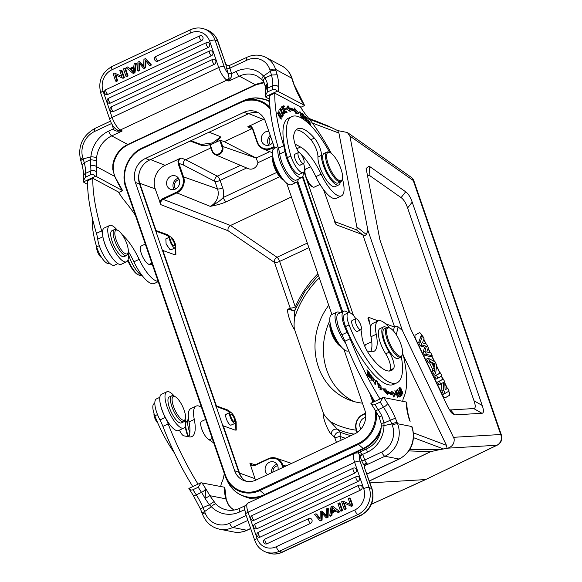 <?xml version="1.0" encoding="UTF-8"?>
<svg xmlns="http://www.w3.org/2000/svg" width="582" height="582" viewBox="0 0 582 582"><rect width="100%" height="100%" fill="white"/><g stroke="black" fill="none" stroke-linecap="round" stroke-linejoin="round"><path stroke-width="0.87" d="M228.37 73.878L228.282 73.63A2.452 0.917 162.8 0 0 231.454 73.216L231.556 73.572L228.37 73.878L229.032 78.119L231.047 77.85L231.556 73.572L236.299 71.353A28.627 24.888 -61.9 0 1 263.493 76.038L265.152 77.872L271.481 75.063L270.383 71.251A4.292 1.608 -17.2 0 1 275.933 70.524L277.148 74.736L271.481 75.063A28.423 9.159 64.9 0 1 272.791 85.736A4.292 3.528 4.3 0 1 278.676 87.096A32.716 10.541 64.9 0 0 277.148 74.736M225.772 64.609L228.835 65.722L229.621 65.359L228.61 65.599L226.456 64.929L224.899 62.289L226.238 64.9A6.744 2.175 64.9 0 0 226.711 68.552A2.452 0.917 -17.2 0 0 229.89 68.138L231.454 73.216M114.443 127.705A2.452 0.917 -17.2 0 1 113.308 128.52L111.97 124.199M114.436 127.211L113.308 128.52M109.823 119.477A4.292 1.273 -19 0 1 112.122 117.419L103.058 91.083A4.292 1.273 161 0 0 100.759 93.149L109.823 119.477C111.344 123.828 113.505 127.138 116.291 129.4L117.768 130.201L117.106 131.19C114.923 130.681 113.694 129.91 113.425 128.869L108.681 131.088A4.292 1.382 64.9 0 0 111.729 135.897L127.764 144.46L255.382 84.725L239.348 76.155L228.828 81.08L231.047 77.85M117.106 131.19L122.249 130.972L120.372 129.968A12.062 3.885 64.9 0 1 112.122 117.419L218.708 67.527A12.062 3.885 -115.1 0 0 226.958 80.083A4.292 3.732 118.1 0 0 229.032 78.119L228.828 81.08L226.958 80.083L120.372 129.968A4.292 3.732 118.1 0 1 117.768 130.201L122.249 130.972L111.729 135.897A24.328 21.156 -61.9 0 0 96.605 157.773A4.292 0.917 5.4 0 0 90.894 156.834L90.508 159.657L84.252 162.669L82.084 165.164C83.241 169.806 83.706 173.465 83.488 176.135A4.292 3.528 4.3 0 1 85.569 173.378A126.971 40.922 64.9 0 0 85.379 177.212L83.277 180.995L83.335 181.977L87.576 184.479M225.474 63.096L217.595 41.082A20.654 18.559 -69.3 0 0 207.89 30.337A20.654 18.559 -69.3 0 0 207.177 30.046L204.66 29.1A20.654 18.559 110.7 0 1 215.078 40.136L217.595 41.082A4.292 1.273 161 0 1 217.974 41.409L225.365 62.9M225.816 65.039L226.391 65.184M228.435 65.861L228.835 65.722M108.681 131.088A28.627 24.888 -61.9 0 0 90.894 156.834L83.161 158.886L82.797 157.722A4.292 1.608 162.8 0 0 80.571 159.985L80.927 161.156A4.292 1.608 -17.2 0 1 83.161 158.886L84.252 162.669A28.423 9.159 -115.1 0 1 85.569 173.378L90.828 170.912A28.423 9.159 64.9 0 0 90.647 166.037L90.508 159.657L96.386 160.588L96.605 157.773M113.279 165.193L112.843 164.764L112.748 169.326L114.727 176.397L96.503 166.663L96.386 160.588M122.06 190.249A40.893 13.175 64.9 0 1 114.727 176.397L122.635 190.7L96.51 176.601A122.678 39.532 -115.1 0 1 96.714 172.272A32.716 10.541 64.9 0 0 96.503 166.663C94.946 165.339 92.996 165.135 90.647 166.037M96.51 176.601L95.477 176.288C93.724 174.535 92.109 174.018 90.639 174.753L85.379 177.212M83.335 181.977L95.477 176.288M122.635 190.7L118.728 192.533M135.351 215.216A94.051 30.308 -115.1 0 0 125.21 201.619A40.893 13.175 64.9 0 1 118.379 191.973L92.829 178.325L87.576 180.784A122.678 39.532 64.9 0 0 96.437 233.346A20.443 6.591 -115.1 0 1 97.732 239.195A17.991 5.798 64.9 0 0 98.991 244.724A17.991 5.798 64.9 0 0 114.458 265.21L117.848 263.624M128.273 251.388A36.804 11.858 -115.1 0 1 133.904 261.813A28.627 9.225 64.9 0 0 154.245 283.514L158.224 281.659M102.541 234.131A20.443 6.591 64.9 0 0 101.697 230.887A122.678 39.532 -115.1 0 1 92.829 178.325M158.122 281.346A28.627 9.225 -115.1 0 1 139.163 259.346A36.804 11.858 64.9 0 0 122.322 234.881M111.94 257.528A17.991 5.798 -115.1 0 1 110.449 255.403A17.991 5.798 -115.1 0 1 104.251 242.265A17.991 5.798 -115.1 0 1 103.494 239.478M145.289 244.091L141.2 246.004A10.018 3.23 64.9 0 0 141.666 254.436A10.018 3.23 64.9 0 0 148.039 263.872A10.221 3.296 64.9 0 0 149.683 264.534L152.302 264.468M230.559 412.376A6.031 1.942 -115.1 0 1 234.692 417.694A6.031 1.942 -115.1 0 1 235.201 423.347A6.031 1.942 -115.1 0 1 234.728 423.39A6.031 1.942 -115.1 0 1 230.603 418.065A6.031 1.942 -115.1 0 1 230.086 412.42A6.031 1.942 -115.1 0 1 230.559 412.376M226.704 414.18C223.561 413.322 227.969 424.933 230.879 425.187L235.201 423.347M205.672 419.447L201.576 421.361A10.018 3.23 64.9 0 0 201.845 429.254A10.018 3.23 64.9 0 0 207.883 438.857A10.221 3.296 64.9 0 0 208.596 439.425L212.728 442.247A10.221 3.296 64.9 0 0 213.689 442.735M188.081 436.667A15.539 5.005 -115.1 0 1 185.382 425.711M185.614 423.856A15.539 5.005 -115.1 0 1 185.643 423.754L185.934 422.765A16.354 5.274 -115.1 0 1 187.142 421.121L187.666 420.873M188.684 436.784A16.354 5.274 -115.1 0 1 185.934 422.765M198.033 484.144A122.678 39.532 -115.1 0 1 168.169 423.936A20.443 6.591 64.9 0 0 165.223 417.469A17.991 5.798 -115.1 0 1 162.48 411.379A17.991 5.798 -115.1 0 1 160.748 405.756M179.503 430.105A6.133 1.979 64.9 0 0 183.825 435.823L188.997 436.849A36.804 11.858 64.9 0 0 191.893 436.587A36.804 11.858 64.9 0 0 194.286 419.447A28.627 9.225 -115.1 0 1 196.149 406.112A28.627 9.225 -115.1 0 1 201.488 407.313M224.259 473.442A94.051 30.308 -115.1 0 1 221.858 482.311A40.893 13.175 64.9 0 0 220.774 486.501M192.977 489.695A126.971 40.922 64.9 0 0 196.265 494.846L201.525 492.387A4.292 1.63 -33.1 0 0 205.621 488.567L205.14 498.556L209.36 504.776L203.009 507.569L204.602 511.571L211.375 506.74A4.292 1.411 135.7 0 1 215.791 503.917L209.789 495.675L205.14 498.556A28.423 9.159 64.9 0 0 201.525 492.387A126.971 40.922 -115.1 0 1 198.236 487.236L192.977 489.695C191.493 490.43 190.125 490.008 188.859 488.436L189.317 488.684L188.859 488.436L201.001 482.754L224.31 487.199A40.893 13.175 64.9 0 0 225.751 498.825A4.292 2.277 -12.8 0 1 226.26 499.596L224.798 487.389L224.31 487.199M198.236 487.236L201.001 482.754M213.863 501.771L209.36 504.776L211.375 506.74A28.627 26.372 -78.8 0 0 239.799 511.891L244.738 509.592M200.797 509.206C200.128 509.155 200.863 508.61 203.009 507.569A28.423 9.159 -115.1 0 0 196.265 494.846A4.292 1.63 146.9 0 1 193.086 495.1L200.521 509.148L202.682 514.619A4.292 0.938 -20.7 0 1 205.053 512.778L204.602 511.571A4.292 0.938 159.3 0 0 202.216 513.404M244.767 509.992A2.452 0.531 -20.7 0 1 244.673 510.036L244.833 507.351M364.434 465.956L363.997 464.829L364.361 467.324L372.043 488.851A4.292 1.273 -19 0 0 371.665 488.531L369.148 487.578L360.076 461.242A7.77 2.503 -115.1 0 1 359.785 455.531A2.452 0.531 159.3 0 0 362.826 454.731L364.805 459.969L381.807 452.01A20.443 18.835 101.2 0 0 392.275 425.144L391.824 423.936A4.292 0.938 159.3 0 1 397.142 422.539L397.593 423.74L411.649 426.519L412.231 428.265A4.292 0.829 163.5 0 1 412.558 428.461L411.991 426.752M364.608 465.665L365.845 464.909L364.434 465.993L364.041 465.091A6.744 2.175 64.9 0 1 361.764 460.769L359.705 455.299L362.681 454.375L362.826 454.731M359.705 455.299L358.097 452.956L360.032 452.447L362.681 454.375L367.417 452.156A4.292 1.382 -115.1 0 1 367.235 448.591L358.046 452.891L360.032 452.447M358.046 452.891L357.734 452.869A4.292 3.958 101.2 0 1 358.097 452.956L357.865 452.898M365.845 464.909L367.926 464.21L365.867 463.687L365.845 464.909M364.361 467.324L371.665 488.531A20.654 18.559 -69.3 0 1 360.374 515.463L357.865 514.51L279.324 551.27A20.654 18.559 110.7 0 1 265.625 551.954L268.142 552.9A20.654 18.559 -69.3 0 0 281.841 552.223L360.374 515.463A4.292 1.382 -115.1 0 0 360.527 515.499A4.292 1.382 -115.1 0 0 360.862 515.47L282.328 552.231C277.607 554.377 272.878 554.602 268.142 552.9M363.997 464.829L365.314 463.483L365.867 463.687M367.417 452.156A28.627 26.372 -78.8 0 0 383.982 425.951L384.004 422.983L395.382 418.123A32.716 10.541 64.9 0 0 387.583 403.399A122.678 39.532 -115.1 0 1 383.902 397.601L406.272 402.024L406.76 402.213L406.891 403.522C406.774 408.113 407.851 414.057 410.114 421.361M387.583 403.399A4.292 1.63 146.9 0 1 383.487 407.211A28.423 9.159 64.9 0 1 390.246 419.971L391.824 423.936L381.326 426.155L381.166 423.369L379.013 416.69L375.048 409.924A4.292 1.63 -33.1 0 0 378.227 409.677A28.423 9.159 -115.1 0 1 381.843 415.846L384.004 422.983L381.465 423.318M379.129 416.406C378.773 417.01 379.675 416.821 381.843 415.846M382.963 397.579L370.821 403.261L371.28 403.508L370.821 403.261C372.087 404.832 373.455 405.254 374.939 404.526L380.199 402.06L382.963 397.579L383.902 397.601M379.995 398.968A122.678 39.532 -115.1 0 1 350.131 338.768A20.443 6.591 64.9 0 0 347.185 332.293A17.991 5.798 -115.1 0 1 344.442 326.204A17.991 5.798 -115.1 0 1 343.678 311.261A17.991 5.798 -115.1 0 1 348.145 312.861M367.089 350.91L370.96 351.673A36.804 11.858 64.9 0 0 373.855 351.412A36.804 11.858 64.9 0 0 376.248 334.272A28.627 9.225 -115.1 0 1 378.111 320.937A28.627 9.225 -115.1 0 1 389.387 327.855M402.599 353.143A28.627 9.225 -115.1 0 1 404.243 359.458A94.051 30.308 -115.1 0 1 403.821 397.135A40.893 13.175 64.9 0 0 402.737 401.325M401.755 393.119L403.02 394.094L400.918 388.325L399.638 387.328L401.755 393.119M396.226 390.355L398.364 395.695L394.836 390.755L397.841 397.462L395.702 392.13L399.23 397.062L396.015 390.449M385.822 388.914L382.614 388.812L387.459 394.465L386.863 392.443A70.946 22.865 64.9 0 0 392.923 394.931L393.723 397.033L395.687 394.174L391.541 391.257L392.217 393.061A68.902 22.203 -115.1 0 1 386.332 390.646L385.822 388.914L384.767 389.409L385.277 391.14L386.332 390.646M397.622 389.584L396.444 390.26L396.815 391.046L397.79 390.486L398.866 392.748L397.993 393.25L398.364 394.029L399.237 393.527L400.212 395.556L399.281 396.095L399.659 396.88L400.794 396.218L397.622 389.584M373.244 381.05L375.659 384.331L375.572 381.123L373.149 377.813L373.244 381.05M377.762 382.17L375.819 380.25L375.928 380.919L377.456 382.432L378.693 387.852L377.762 382.17L377.376 382.352M372.436 378.053L372.211 376.947L370.072 374.131L371.942 379.85L370.101 377.063L372.262 380.592L370.61 374.932L372.436 378.053M369.33 375.375L370.61 374.932M369.366 372.829L366.973 369.701L366.966 370.239L368.937 372.815L368.93 374.372L367.155 372.051L367.147 372.589L368.923 374.91L368.915 376.314L367.024 373.833L367.016 374.372L369.337 377.405L369.366 372.829L368.937 373.033M378.94 384.964L379.086 384.062L380.97 389.213L379.049 386.885L381.312 389.955L380.999 386.39L378.722 383.276L378.496 384.411L378.94 384.964M357.05 331.536L360.876 329.739A6.031 1.942 -115.1 0 1 356.992 325.964A6.031 1.942 -115.1 0 1 355.762 318.812A6.031 1.942 -115.1 0 1 359.647 322.588A6.031 1.942 -115.1 0 1 360.876 329.739A14.31 4.612 -115.1 0 1 361.778 334.919A16.354 5.274 64.9 0 0 369.446 354.649A46.618 15.023 64.9 0 0 387.677 370.894A46.618 15.023 64.9 0 0 391.337 370.559A46.618 15.023 64.9 0 0 393.658 368.435A12.266 3.95 64.9 0 0 389.227 352.183A18.398 5.929 -115.1 0 1 383.494 326.953L379.988 328.597A18.398 5.929 64.9 0 0 381.945 346.748A18.398 5.929 64.9 0 0 385.721 353.82A12.266 3.95 -115.1 0 1 390.151 370.079A46.618 15.023 -115.1 0 1 389.423 371.032M348.356 312.767L344.85 314.404A14.31 4.612 64.9 0 0 343.555 318.179A14.31 4.612 64.9 0 0 345.555 326.553A60.113 19.373 64.9 0 0 388.834 384.855A60.113 19.373 64.9 0 0 393.556 384.426L397.062 382.781A60.113 19.373 -115.1 0 1 392.341 383.211A60.113 19.373 -115.1 0 1 349.062 324.909A14.31 4.612 -115.1 0 1 348.356 312.767A14.31 4.612 -115.1 0 1 349.476 312.665A14.31 4.612 -115.1 0 1 355.842 318.783M401.427 395.629L402.191 395.011L398.866 388.478L400.038 391.308C399.376 392.77 399.841 394.218 401.427 395.629L401.507 395.607M343.678 311.261L338.426 313.727A17.991 5.798 64.9 0 0 336.833 316.972A17.991 5.798 64.9 0 0 339.182 328.663A17.991 5.798 64.9 0 0 341.932 334.759A20.443 6.591 -115.1 0 1 344.871 341.227A122.678 39.532 64.9 0 0 374.735 401.427M378.111 320.937L372.851 323.403A28.627 9.225 64.9 0 0 370.989 336.731A36.804 11.858 -115.1 0 1 370.749 351.63M364.929 346.574A10.018 3.23 -115.1 0 1 365.096 345.482A10.018 3.23 -115.1 0 1 365.838 344.479L371.752 341.707M365.096 345.482L364.87 346.225A9.407 3.034 64.9 0 0 364.834 346.355M323.541 189.637L335.792 224.15L336.811 225.001L362.812 234.721L394.654 327.2L385.371 323.621M378.184 320.908L368.595 317.292L367.94 318.332L370.669 326.502M401.362 356.846A60.113 19.373 -115.1 0 1 397.062 382.781M383.494 326.953A18.398 5.929 -115.1 0 1 384.935 326.822A18.398 5.929 -115.1 0 1 386.819 327.651M357.697 331.231A6.133 1.979 -115.1 0 1 357.413 331.471A6.133 1.979 -115.1 0 1 356.933 331.514A6.133 1.979 -115.1 0 1 352.736 326.109A6.133 1.979 -115.1 0 1 352.212 320.362A6.133 1.979 -115.1 0 1 352.583 320.304M389.976 328.103L389.031 327.702A16.354 5.274 64.9 0 0 388.274 327.462A16.354 5.274 64.9 0 0 386.986 327.579L384.36 328.808A16.354 5.274 64.9 0 0 385.75 344.122A16.354 5.274 64.9 0 0 396.946 358.548A16.354 5.274 64.9 0 0 398.226 358.432L400.86 357.203A16.354 5.274 64.9 0 0 402.067 355.558L402.366 354.569A15.539 5.005 64.9 0 0 399.157 339.939A15.539 5.005 64.9 0 0 389.976 328.103A15.539 5.005 64.9 0 0 389.256 327.877A15.539 5.005 64.9 0 0 388.696 340.892A15.539 5.005 64.9 0 0 399.994 356.249A15.539 5.005 64.9 0 0 402.366 354.569M386.986 327.579A16.354 5.274 64.9 0 0 388.376 342.893A16.354 5.274 64.9 0 0 399.572 357.319A16.354 5.274 64.9 0 0 400.86 357.203M320.042 184.414L314.302 187.106A10.018 3.23 -115.1 0 1 313.051 187.026L312.105 186.618A9.203 2.968 -115.1 0 1 311.872 186.509A9.203 2.968 -115.1 0 1 306.714 179.722M304.852 174.302A9.203 2.968 -115.1 0 1 304.772 170.948L305.063 169.966A10.018 3.23 -115.1 0 1 305.805 168.955L310.555 166.736M313.051 187.026A10.018 3.23 -115.1 0 1 312.796 186.902A10.018 3.23 -115.1 0 1 307.005 179.125A10.018 3.23 -115.1 0 1 305.063 169.966M329.943 152.586L328.997 152.178A16.354 5.274 64.9 0 0 326.96 152.055L324.152 153.364A16.354 5.274 64.9 0 0 325.011 167.376A16.354 5.274 64.9 0 0 335.567 182.675A16.354 5.274 64.9 0 0 338.026 182.995L340.826 181.686A16.354 5.274 64.9 0 0 342.041 180.042L342.332 179.052A15.539 5.005 64.9 0 0 339.321 164.837A15.539 5.005 64.9 0 0 330.336 152.775A15.539 5.005 64.9 0 0 329.943 152.586A15.539 5.005 64.9 0 0 327.95 163.331A15.539 5.005 64.9 0 0 338.848 180.304A15.539 5.005 64.9 0 0 342.332 179.052M326.96 152.055A16.354 5.274 64.9 0 0 327.819 166.066A16.354 5.274 64.9 0 0 338.375 181.358A16.354 5.274 64.9 0 0 340.826 181.686M274.791 93.149L269.531 95.615A122.678 39.532 64.9 0 0 278.4 148.17A20.443 6.591 -115.1 0 1 279.695 154.019A17.991 5.798 64.9 0 0 280.953 159.555A17.991 5.798 64.9 0 0 296.42 180.034L301.68 177.575A17.991 5.798 -115.1 0 1 286.213 157.089A17.991 5.798 -115.1 0 1 284.954 151.56A20.443 6.591 64.9 0 0 283.66 145.711A122.678 39.532 -115.1 0 1 274.791 93.149L300.341 106.797A40.893 13.175 64.9 0 0 307.172 116.444A94.051 30.308 -115.1 0 1 331.376 153.452M298.028 151.335A36.804 11.858 -115.1 0 1 315.866 176.637A28.627 9.225 64.9 0 0 336.207 198.346L341.467 195.879A28.627 9.225 -115.1 0 1 321.126 174.178A36.804 11.858 64.9 0 0 300.487 146.999L295.045 144.096M269.539 99.304L265.297 96.801L277.439 91.119L304.022 105.073L304.597 105.524L300.69 107.357M265.283 86.201L267.349 83.328A28.423 9.159 -115.1 0 1 267.531 88.202A126.971 40.922 64.9 0 0 267.342 92.043L272.602 89.577C274.071 88.842 275.686 89.359 277.439 91.119M236.299 71.353A4.292 1.382 -115.1 0 0 239.348 76.155A24.328 21.156 -61.9 0 1 257.477 76.249L262.198 79.93A4.292 2.03 -42.4 0 1 263.493 76.038L270.383 71.251L270.019 70.08A20.443 17.78 118.1 0 0 246.892 60.179A4.292 1.382 -115.1 0 1 246.943 57.291C253.534 54.33 259.899 54.395 266.018 57.465A24.742 21.512 118.1 0 1 275.577 69.36L292.026 78.344L291.444 76.715A4.292 1.71 -21.6 0 0 291.036 76.286L293.51 83.473L304.597 105.524M272.602 89.577A126.971 40.922 -115.1 0 1 272.791 85.736L267.531 88.202A4.292 3.528 -175.7 0 0 265.45 90.967L265.297 96.801M267.342 92.043L265.239 95.819M265.45 90.967L267.349 83.328L265.152 77.872C263.246 79.639 262.86 81.065 263.988 82.135M114.96 176.361C113.766 173.378 113.17 171.101 113.163 169.522L112.748 169.326M121.784 76.337L114.487 73.092L113.112 73.732L115.658 81.116L116.415 81.4L117.695 80.803L116.938 80.52L114.945 74.722L123.013 78.315L124.388 77.668L123.631 77.384L121.092 70L121.849 70.284L124.388 77.668M115.723 75.071L117.695 80.803M129.83 68.509L127.604 66.952L126.076 67.665L132.761 73.114L133.511 73.397L134.959 72.721L136.304 63.518L135.548 63.234L134.129 63.896L133.78 66.654L129.553 68.64L127.604 66.952M124.781 68.276L123.435 68.902L125.981 76.286L126.738 76.569L128.076 75.944L127.32 75.66L124.781 68.276L125.53 68.56L128.076 75.944M105.313 94.037A2.648 2.379 -69.3 0 0 107.816 94.422L208.181 47.44A2.648 2.379 -69.3 0 0 209.76 45.149A2.648 2.379 110.7 0 0 207.927 42.471A2.655 2.655 0 0 0 206.312 42.675A2.655 0.858 -115.1 0 0 206.457 44.967A2.655 0.858 -115.1 0 0 208.181 47.44M206.53 42.661A2.648 2.379 110.7 0 1 207.927 42.471M212.685 59.495A2.648 2.379 110.7 0 1 215.907 61.99A2.648 2.379 -69.3 0 1 214.329 64.282L113.359 111.548A2.648 2.379 -69.3 0 1 110.849 111.155M107.925 102.665A2.648 2.379 -69.3 0 0 110.435 103.058L211.404 55.792A2.648 2.379 -69.3 0 0 212.983 53.5A2.648 2.379 110.7 0 0 211.15 50.816A2.655 2.655 0 0 0 209.542 51.02A2.655 0.858 -115.1 0 0 209.505 52.809A2.655 0.858 -115.1 0 0 211.404 55.792M209.76 51.005A2.648 2.379 110.7 0 1 211.15 50.816M155.372 60.739A2.648 2.379 -69.3 0 0 157.875 61.125L201.488 40.718A2.648 2.379 -69.3 0 0 203.067 38.427A2.648 2.379 110.7 0 0 201.234 35.742A2.655 2.655 0 0 0 199.619 35.946A2.655 0.858 -115.1 0 0 199.59 37.735A2.655 0.858 -115.1 0 0 201.488 40.718M199.837 35.931A2.648 2.379 110.7 0 1 201.234 35.742M143.718 66.05L139.229 61.51L143.718 66.624L143.936 59.306L145.493 58.578L150.716 64.704L149.348 65.351L145.187 59.917L144.998 67.388L143.376 68.145L138.953 62.841L139.047 70.167L137.701 70.8L137.934 62.114L139.229 61.51M137.701 70.8L138.458 71.084L139.804 70.451L139.745 63.998M143.376 68.145L144.132 68.429L145.747 67.672L145.958 60.994M149.348 65.351L150.098 65.635L151.473 64.988L145.493 58.578M121.092 70L119.805 70.604L121.805 76.402L114.487 73.092M115.658 81.116L116.938 80.52M122.256 78.024L123.631 77.384M134.959 72.721L134.202 72.437L135.548 63.234M132.761 73.114L134.202 72.437M130.237 69.236L133.242 71.986L133.671 67.636L130.237 69.236L130.994 69.52L133.576 68.312M133.227 71.499L130.994 69.52M125.981 76.286L127.32 75.66M139.804 70.451L139.047 70.167M144.998 67.388L145.747 67.672M151.473 64.988L150.716 64.704M342.42 178.718A28.627 9.225 -115.1 0 1 341.467 195.879M303.295 172.498A17.991 5.798 -115.1 0 1 301.68 177.575M301.92 114.261L299.897 111.62L300.385 115.614L302.414 118.277L301.687 114.37M303.797 119.543L303.389 117.338L304.728 118.342L303.855 114.96L302.371 113.534L303.448 119.303M286.228 108.878L290.302 111.518L289.596 109.714A68.902 22.203 -115.1 0 1 295.336 111.686L295.874 113.432L298.959 113.25L294.136 107.83L294.768 109.867A70.946 22.865 64.9 0 0 288.868 107.845L288.039 105.735L286.228 108.878M285.704 112.952L287.086 112.355L286.715 111.569L285.587 112.057L284.533 109.787L285.551 109.343L285.187 108.565L284.169 109.001L283.216 106.957L284.307 106.484L283.943 105.698L282.605 106.273L285.704 112.952M306.197 121.383L305.928 119.528L307.492 121.143L307.398 120.489L305.834 118.874L305.579 117.171L307.252 118.895L307.158 118.241L305.113 116.131L305.841 121.085M308.664 123.559L308.365 120.554L309.675 124.533M310.526 125.392L309.784 121.165L310.17 125.028M310.082 124.934L307.885 119.026L308.307 123.224M281.346 109.365L280.029 108.405L282.015 114.239L283.354 115.221L281.041 109.503M281.986 117.404L282.685 116.029L282.263 115.294L281.717 116.378L278.582 110.893L281.986 117.404M284.671 112.573L283.128 111.977L284.831 113.723L281.921 107.641L283.07 108.398L281.55 106.862L284.671 112.573L283.434 113.403M296.056 129.968A46.618 15.023 -115.1 0 1 301.127 131.365A46.618 15.023 -115.1 0 1 310.839 139.731A12.266 3.95 -115.1 0 1 317.947 157.002A18.398 5.929 64.9 0 0 322.603 173.596A18.398 5.929 64.9 0 0 332.446 186.204A18.398 5.929 64.9 0 0 335.21 186.575L338.717 184.93A18.398 5.929 -115.1 0 1 335.952 184.567A18.398 5.929 -115.1 0 1 326.109 171.959A18.398 5.929 -115.1 0 1 321.453 155.358A12.266 3.95 64.9 0 0 314.345 138.094A46.618 15.023 64.9 0 0 304.633 129.721A46.618 15.023 64.9 0 0 297.642 128.797A46.618 15.023 64.9 0 0 293.823 135.017A16.354 5.274 64.9 0 0 298.639 152.491M291.924 116.575L288.417 118.219A60.113 19.373 64.9 0 0 287.377 157.598A14.31 4.612 64.9 0 0 297.613 173.865A14.31 4.612 64.9 0 0 299.759 174.149L303.266 172.505A14.31 4.612 -115.1 0 1 301.12 172.221A14.31 4.612 -115.1 0 1 290.884 155.961A60.113 19.373 -115.1 0 1 291.924 116.575A60.113 19.373 -115.1 0 1 300.938 117.768A60.113 19.373 -115.1 0 1 329.725 152.491M280.459 115.883L281.004 118.335L278.32 113.148L279.193 113.861L279.193 113.33L277.963 112.384L278.582 115.738L281.339 119.121L280.459 115.883M302.233 117.317C301.09 117.098 300.37 115.512 300.079 112.552C301.192 112.726 301.905 114.312 302.233 117.317L301.032 118.022M299.672 112.741L299.17 112.864M303.855 114.96L303.484 115.134M302.982 116.778L302.589 114.698M302.873 114.567L303.935 115.6L304.393 117.549L303.258 116.647M287.297 107.023L287.814 108.339L288.868 107.845M294.768 109.867L293.721 110.362A70.946 22.865 -115.1 0 0 287.814 108.339M294.557 109.969L297.548 113.337M289.596 109.714L288.636 110.442M283.943 105.698L282.888 106.193L283.238 106.95M284.169 109.001L284.482 109.809M285.187 108.565L284.132 109.052M285.587 112.057L286.017 112.813M286.715 111.569L285.667 112.064M307.158 118.241L306.787 118.415M307.398 120.489L307.027 120.663M283.048 113.294L283.005 114.458L280.313 110.267L280.386 109.161L283.048 113.294M281.63 116.516L282.685 116.029M299.795 165.252L303.622 163.462A6.031 1.942 -115.1 0 1 299.272 158.748A6.031 1.942 -115.1 0 1 298.508 152.535A6.031 1.942 -115.1 0 1 302.858 157.249A6.031 1.942 -115.1 0 1 303.622 163.462A14.31 4.612 -115.1 0 1 303.266 172.505M340.31 181.926A18.398 5.929 -115.1 0 1 338.717 184.93M300.443 164.946A6.133 1.979 -115.1 0 1 300.159 165.193A6.133 1.979 -115.1 0 1 299.243 165.07A6.133 1.979 -115.1 0 1 295.285 159.337A6.133 1.979 -115.1 0 1 294.958 154.085A6.133 1.979 -115.1 0 1 295.329 154.026M298.297 179.161A20.035 6.46 -115.1 0 1 296.587 182.217A20.035 6.46 -115.1 0 1 279.36 159.403A20.035 6.46 -115.1 0 1 278.232 147.595M277.963 146.686L274.34 148.381A20.035 6.46 64.9 0 0 274.1 161.869A20.035 6.46 64.9 0 0 291.327 184.676L296.587 182.217M273.023 157.657A14.31 4.612 64.9 0 0 283.369 179.751M272.936 157.213L272.812 157.635A13.088 4.22 64.9 0 0 275.512 169.959A13.088 4.22 64.9 0 0 283.245 179.925L283.652 180.1M258.212 112.661A18.398 16.536 -69.3 0 0 248.158 113.905L149.639 160.014A18.398 16.536 -69.3 0 0 139.578 184.014L238.86 472.337A18.398 16.536 -69.3 0 0 246.106 481.219M343.933 349.447L364.739 409.873A18.398 16.536 110.7 0 1 354.678 433.866L256.16 479.983A18.398 16.536 110.7 0 1 243.953 480.587A18.398 16.536 110.7 0 1 234.662 470.758L135.388 182.435A18.398 16.536 110.7 0 1 145.442 158.435L243.967 112.319A18.398 16.536 110.7 0 1 256.175 111.715A18.398 16.536 110.7 0 1 265.457 121.551L274.653 148.235M286.679 183.163L331.907 314.52M256.888 498.919A33.123 29.769 110.7 0 1 246.302 497.21L243.218 496.046A33.123 29.769 110.7 0 0 265.203 494.955L259.994 490.524A29.98 26.947 110.7 0 1 225.991 478.055A29.98 26.947 110.7 0 1 225.991 478.048A29.98 26.947 110.7 0 1 224.965 475.494L125.69 187.171L126.127 186.771A29.202 26.248 110.7 0 1 142.088 148.679L240.606 102.57A29.202 26.248 110.7 0 1 270.143 108.943M304 171.828L353.529 315.67M265.465 99.486A33.123 29.769 110.7 0 1 265.829 99.624L268.92 100.788A33.123 29.769 110.7 0 1 269.59 101.05M371.432 504.267L425.769 479.503L496.897 445.245A8.177 7.682 -93.4 0 0 500.709 434.507A8.177 2.43 -19 0 1 501.429 435.125A8.177 8.177 0 0 1 497.232 445.165A8.177 2.684 -115.7 0 1 496.897 445.245L447.907 448.162L439.337 449.697L409.808 449.471M403.224 355.246L446.438 445.303L447.114 448.453M308.671 118.291L327.833 125.85L337.662 130.586L347.359 132.492L349.913 136.064L367.911 230.363L402.38 330.467L398.095 326.815C396.698 325.847 395.556 325.978 394.654 327.2M362.812 234.721C364.478 235.725 365.649 235.659 366.311 234.517L356.839 226.936C357.268 228.872 357.108 229.81 356.366 229.774L334.526 221.538M367.911 230.363L366.311 234.517M402.38 330.467L454.135 438.733C454.535 443.346 452.461 446.489 447.907 448.162M439.337 449.697L430.665 451.661L369.352 481.045M371.469 504.179L425.449 479.575L369.985 482.878M473.726 408.557L481.954 413.278L454.746 414.901L451.334 412.754L447.973 407.211L410.543 328.728L379.879 239.689L366.114 168.46L369.083 166.117L405.69 191.791L401.093 197.611C403.675 199.466 405.85 202.914 407.604 207.949L474.003 400.772C475.705 405.792 475.618 408.389 473.726 408.557L450.599 409.932L449.195 409.568M481.954 413.278C483.838 413.111 483.933 410.521 482.223 405.501L474.003 400.772M407.604 207.949L412.202 202.136L482.223 405.501M412.202 202.136C410.448 197.094 408.273 193.653 405.69 191.791M337.662 130.586L338.92 133.06L356.839 226.936M315.277 120.801L327.833 125.85M354.016 401.558A62.158 55.865 110.7 0 1 326.778 370.116A62.158 55.865 110.7 0 1 329.819 320.653M328.735 305.303A62.158 55.865 -69.3 0 0 318.39 366.951A62.158 55.865 -69.3 0 0 349.753 400.169A62.158 55.865 -69.3 0 0 362.426 403.144M295.46 309.071C294.637 310.708 294.339 313.633 294.565 317.83C293.866 323.839 293.925 327.921 294.747 330.081L323.177 412.645C323.854 414.857 326.233 417.854 330.314 421.644L340.055 432.128A4.089 1.79 -68 0 1 339.83 436.26A4.089 1.215 -19 0 1 334.665 437.278L336.432 442.415M183.395 165.012L214.94 181.431A4.089 3.528 117.5 0 1 217.319 176.164L185.687 159.708C183.65 160.923 182.879 162.691 183.395 165.012L178.892 163.353L183.556 176.899L217.508 188.881A13.401 12.04 -69.3 0 1 210.189 206.355C216.926 205.133 222.244 203.613 226.158 201.794A4.089 1.317 64.9 0 1 223.233 197.48C220.374 200.754 216.024 203.715 210.189 206.355L176.848 192.904L163.113 199.335C161.061 200.557 160.319 202.332 160.879 204.668L155.219 188.881L139.76 183.286L156.027 230.545L167.732 234.772L170.402 236.838M175.72 246.251L175.866 254.727L174.593 254.712L162.887 250.471L216.409 405.901L228.108 410.128L231.17 412.645M235.463 419.942L236.154 421.768L236.248 430.083L234.975 430.069L223.27 425.828L239.544 473.086L255.003 478.68L249.853 463.076L252.006 465.28L254.56 465.127L254.567 465.585L250.318 465.069M354.118 434.136A93.84 84.346 110.7 0 1 336.774 429.058L334.243 429.327C332.016 430.804 331.049 432.426 331.333 434.187C328.728 432.644 322.428 418.058 323.177 412.645M294.747 330.081C289.603 322.704 286.111 308.831 288.272 309.151L293.932 310.97L295.067 309.857M155.219 188.881A18.071 16.245 110.7 0 1 165.092 165.31L181.133 158.02C179.081 159.235 178.339 161.018 178.892 163.353L178.121 163.506L177.961 160.967L178.892 158.85M181.133 158.02L185.687 159.708L210.888 147.915M210 145.238L210.277 144.889L212.394 151.036A5.536 4.976 110.7 0 0 218.861 153.815A5.536 4.976 110.7 0 0 221.888 146.591L219.77 140.444L210.277 144.889L212.074 151.269M209.083 132.187L219.931 136.443L220.92 137.308L215.02 142.67C208.96 145.304 204.282 146.184 201.001 145.304L200.012 144.103L200.739 144.562L212.503 142.881L220.716 136.945M190.19 141.033L200.266 144.845M190.954 140.677L200.012 144.103M222.499 425.98L223.27 425.828M216.155 406.396L226.543 410.332L227.242 409.997M230.014 412.456L226.543 410.332M235.87 430.193L235.659 422.714M216.409 405.901L215.631 406.047M162.116 250.624L162.887 250.471M155.772 231.039L166.161 234.975L166.867 234.641M169.638 237.1L166.161 234.975M175.488 254.836L175.378 247.67M170.06 236.896L165.841 238.875L166.117 244.033L170.06 249.671L170.984 249.787L175.175 247.823A6.031 1.942 -115.1 0 1 174.265 247.706A6.031 1.942 -115.1 0 1 170.373 242.061A6.031 1.942 -115.1 0 1 170.06 236.896A6.031 1.942 -115.1 0 1 170.963 237.02A6.031 1.942 -115.1 0 1 174.855 242.658A6.031 1.942 -115.1 0 1 175.175 247.823M173.683 245.8A3.885 1.251 64.9 0 0 174.265 245.88A3.885 1.251 64.9 0 0 174.062 242.548A3.885 1.251 64.9 0 0 171.552 238.918A3.885 1.251 64.9 0 0 170.97 238.846A3.885 1.251 64.9 0 0 171.173 242.17A3.885 1.251 64.9 0 0 173.683 245.8M156.027 230.545L155.256 230.69M255.622 480.223A18.071 16.245 110.7 0 1 255.003 478.68M277.992 469.761A7.159 6.431 -69.3 0 0 277.752 465.891A7.159 6.431 -69.3 0 0 274.144 462.064A7.159 6.431 -69.3 0 0 269.393 462.297A7.159 6.431 -69.3 0 0 265.174 468.146A7.159 6.431 -69.3 0 0 267.604 474.628M268.258 458.747L254.625 465.127L252.028 465.287M365.685 417.476A7.159 6.431 -69.3 0 0 364.056 417.992A7.159 6.431 -69.3 0 0 360.986 428.985M271.547 472.78A7.159 6.431 110.7 0 1 275.766 464.705A7.159 6.431 110.7 0 1 276.945 464.283M277.701 465.753A5.522 4.962 -69.3 0 0 276.275 466.182A5.522 4.962 -69.3 0 0 272.987 472.111M317.881 273.795A99.457 89.388 -69.3 0 0 295.3 306.925A4.089 1.215 161 0 1 290.855 308.045A4.089 1.215 161 0 1 290.127 307.936L274.457 262.424A4.089 3.361 124.3 0 1 277.017 257.273L230.494 225.489L291.429 196.963M318.398 275.293L305.092 291.146L295.176 309.559L293.932 310.97M159.905 202.492L160.756 200.332L162.669 198.688L163.113 199.335L230.494 225.489C228.442 226.696 227.649 228.457 228.1 230.756L274.457 262.424A4.089 1.215 -19 0 0 279.622 261.413L295.3 306.925L296.136 307.311M175.328 189.114A7.159 6.431 -69.3 0 0 179.627 182.326A7.159 6.431 -69.3 0 0 175.626 175.953A7.159 6.431 -69.3 0 0 170.875 176.193A7.159 6.431 -69.3 0 0 166.576 182.974A7.159 6.431 -69.3 0 0 170.577 189.346A7.159 6.431 -69.3 0 0 175.328 189.114M252.326 128.535L224.266 141.652L220.549 140.298L222.659 146.438A6.155 5.529 110.7 0 1 219.298 154.463A6.155 5.529 110.7 0 1 215.034 154.594L248.288 168.664A7.588 6.824 -69.3 0 0 253.556 168.511A7.588 6.824 -69.3 0 0 257.964 162.691L256.109 158.006L269.721 151.633M224.266 141.652L256.109 158.006M219.77 140.444L220.549 140.298M257.128 142.328L252.508 128.898L250.544 126.774L247.728 126.847L263.26 119.361A18.071 16.245 110.7 0 1 264.308 118.917M249.46 125.821L251.395 126.592L252.784 128.557L257.448 142.103A11.662 10.483 110.7 0 0 271.074 147.952L274.071 146.548M268.819 131.299A7.159 6.431 -69.3 0 0 265.538 131.881A7.159 6.431 -69.3 0 0 261.631 141.215A7.159 6.431 -69.3 0 0 265.239 145.042A7.159 6.431 -69.3 0 0 269.99 144.802A7.159 6.431 -69.3 0 0 272.703 142.575M268.811 145.224A7.159 6.431 110.7 0 1 270.23 135.395M270.768 136.959A5.522 4.962 -69.3 0 0 269.408 142.961A5.522 4.962 -69.3 0 0 270.354 144.62M174.149 189.536A7.159 6.431 110.7 0 1 173.341 187.928A7.159 6.431 110.7 0 1 177.248 178.594A7.159 6.431 110.7 0 1 178.434 178.172M179.191 179.649A5.522 4.962 -69.3 0 0 177.757 180.071A5.522 4.962 -69.3 0 0 174.745 187.273A5.522 4.962 -69.3 0 0 175.691 188.932M408.862 450.919L430.665 451.661M367.366 175.408L369.977 175.786L401.093 197.611M422.256 335.945L422.168 335.763A4.089 1.317 64.9 0 0 419.76 332.744A4.089 1.317 64.9 0 0 419.295 332.729A4.089 1.317 64.9 0 0 419.258 332.751L415.264 335.087A4.089 1.317 64.9 0 0 415.89 339.444L442.415 394.72A4.089 1.317 64.9 0 0 444.83 397.746A4.089 1.317 64.9 0 0 445.288 397.753A4.089 1.317 64.9 0 0 445.325 397.739L449.319 395.396A4.089 1.317 64.9 0 0 448.78 391.228M447.434 388.427L444.793 382.912M442.975 379.129L441.505 376.059M440.057 373.047L436.595 365.823M434.558 361.575L431.859 355.951M430.294 352.692L428.126 348.174M426.068 343.897L423.878 339.328M448.613 391.322A4.089 1.317 -115.1 0 1 449.144 395.484L445.208 397.782M419.2 332.78A4.089 1.317 -115.1 0 1 419.586 332.824A4.089 1.317 -115.1 0 1 421.994 335.85L422.074 336.018M423.776 339.561L425.82 343.824M428.032 348.436L430.054 352.648M431.684 356.046L434.267 361.422M436.551 366.18L439.876 373.12M441.338 376.161L442.8 379.202M444.815 383.4L447.26 388.5M424.678 347.178L426.446 346.305L421.979 345.002L420.415 341.736L422.627 335.792L420.851 336.512L418.618 342.522L420.226 345.883L424.678 347.178L423.158 351.986L424.736 355.275L430.52 356.657L432.208 355.769L426.482 354.394L424.736 355.275M434.099 370.261L434.361 368.391L431.378 362.171L429.865 361.437L428.352 358.286L426.533 359.021L428.112 362.31L429.625 363.044L432.572 369.177L432.302 371.054L433.925 374.422L435.649 373.491L434.099 370.261L432.302 371.054M434.667 375.972L436.151 379.071L437.897 378.176L436.471 375.201L434.667 375.972L440.428 372.887L441.854 375.856L437.897 378.176M437.584 382.054L438.966 384.935L440.712 384.04L439.388 381.29L437.584 382.054L443.346 378.969L444.743 381.894L445.099 389.853L447.805 388.267L445.084 389.576M441.578 383.531L441.934 391.126L443.426 394.232L445.172 393.337L443.724 390.326L441.934 391.126M420.415 341.736L418.618 342.522M421.979 345.002L420.226 345.883M422.627 335.792L424.082 338.826L422.423 342.827L426.584 344.049L428.308 347.636L426.781 352.045L430.782 352.779L432.208 355.769M426.482 354.394L424.918 351.135L423.158 351.986M424.918 351.135L426.446 346.305M428.352 358.286L435.147 361.895L436.682 365.089L435.649 373.491M434.361 368.391L432.572 369.177M431.378 362.171L429.625 363.044M429.865 361.437L428.112 362.31M432.441 362.695L434.543 367.082L435.038 363.961L432.441 362.695M435.038 363.961L433.415 364.725M436.471 375.201L440.428 372.887M439.388 381.29L443.346 378.969M447.805 388.267L449.122 391.024L445.172 393.337M443.724 390.326L443.353 382.49L440.712 384.04M345.708 343.351A20.035 6.46 -115.1 0 1 337.706 328.845A20.035 6.46 -115.1 0 1 336.854 312.199A20.035 6.46 -115.1 0 1 340.295 312.847M336.854 312.199L331.595 314.666A20.035 6.46 64.9 0 0 332.446 331.303A20.035 6.46 64.9 0 0 348.582 350.961L348.771 350.873M330.278 323.934A14.31 4.612 64.9 0 0 340.623 346.028M330.198 323.49L330.067 323.919A13.088 4.22 64.9 0 0 332.766 336.243A13.088 4.22 64.9 0 0 340.499 346.203L340.907 346.377M400.009 389.22L399.994 388.078L402.679 392.261L402.657 393.345L399.761 389.336M383.08 389.351L384.767 389.409M385.277 391.14A68.902 22.203 64.9 0 0 391.169 393.556L392.217 393.061M395.687 394.174L394.64 394.661L393.468 396.364M392.173 392.937L394.64 394.661M386.863 392.443L386.048 392.821M400.794 396.218L399.616 396.793M396.611 390.166L396.953 390.878M398.066 393.206L398.408 393.912M399.412 396.022L399.747 396.713M399.237 393.527L398.328 393.949M397.79 390.486L396.779 390.959M372.851 378.897L373.44 378.62C374.924 379.566 375.565 381.21 375.361 383.553C373.906 382.658 373.266 381.021 373.44 378.62L372.451 379.071M375.361 383.553L374.277 384.062M400.86 394.952L401.144 395.505L402.191 395.011M400.431 392.072L401.616 394.407L401.056 394.836C399.972 393.621 399.761 392.697 400.431 392.072L399.543 392.486M401.616 394.407L400.7 395.003M234.11 510.05L231.214 507.882A4.292 1.47 131.7 0 0 230.945 507.751L228.195 504.601L225.751 498.825L209.789 495.675A32.716 10.541 64.9 0 0 205.621 488.567A122.678 39.532 -115.1 0 1 201.939 482.776M231.214 507.882L228.195 504.601M349.593 498.039L348.305 498.636L350.306 504.434L342.994 501.124L341.619 501.771L344.158 509.155L344.915 509.439L346.195 508.835L345.446 508.552L343.445 502.746L351.513 506.347L352.888 505.707L352.132 505.416L349.593 498.039L350.349 498.323L352.888 505.707M344.224 503.103L346.195 508.835M350.284 504.368L342.994 501.124M331.878 515.543L331.122 515.252L331.464 512.495L335.698 510.516L338.404 512.487L339.932 511.774L332.489 506.042L331.049 506.718L329.703 515.921L330.46 516.205L331.878 515.543L332.22 512.778L336.178 510.931M339.932 511.774L332.489 506.042M339.27 502.87L337.931 503.495L340.47 510.88L341.227 511.163L342.565 510.538L341.816 510.254L339.27 502.87L340.026 503.154L342.565 510.538M258.583 532.283A2.655 0.858 64.9 0 0 258.364 532.297A2.655 0.858 64.9 0 0 258.51 534.589A2.655 0.858 64.9 0 0 260.227 537.07L360.593 490.088A2.648 2.379 110.7 0 0 362.033 486.603A2.648 2.379 -69.3 0 0 359.902 485.075M260.227 537.07A2.648 2.379 110.7 0 1 258.132 536.99A2.655 2.655 0 0 1 258.364 532.297L358.723 485.323A2.655 0.858 -115.1 0 0 358.868 487.607A2.655 0.858 -115.1 0 0 360.593 490.088M254.079 520.228A2.648 2.379 110.7 0 1 251.977 520.148A2.655 2.655 0 0 1 252.21 515.456A2.655 0.858 64.9 0 0 252.326 517.667A2.655 0.858 64.9 0 0 254.079 520.228L355.049 472.962A2.655 0.858 -115.1 0 1 353.296 470.402A2.655 0.858 -115.1 0 1 353.187 468.197L252.21 515.456A2.655 0.858 64.9 0 1 252.428 515.441M353.187 468.197A2.655 2.655 0 0 1 354.794 467.986A2.648 2.379 -69.3 0 1 355.908 468.568A2.648 2.379 110.7 0 1 355.049 472.962M257.004 528.718L357.974 481.452A2.648 2.379 110.7 0 0 358.832 477.058A2.648 2.379 -69.3 0 0 357.719 476.483A2.655 2.655 0 0 0 356.104 476.687L255.134 523.953A2.655 0.858 64.9 0 0 255.243 526.157A2.655 0.858 64.9 0 0 257.004 528.718A2.648 2.379 110.7 0 1 254.901 528.638A2.655 2.655 0 0 1 255.134 523.953A2.655 0.858 64.9 0 1 255.353 523.931M266.92 543.792L310.533 523.378A2.648 2.379 110.7 0 0 311.392 518.984A2.648 2.379 -69.3 0 0 310.279 518.409A2.655 2.655 0 0 0 308.664 518.613L265.057 539.027A2.655 0.858 64.9 0 0 265.166 541.231A2.655 0.858 64.9 0 0 266.92 543.792A2.648 2.379 110.7 0 1 264.825 543.719A2.655 2.655 0 0 1 265.057 539.027A2.655 0.858 64.9 0 1 265.276 539.005M322.072 520.133L321.315 519.842L319.758 520.577L320.515 520.861L322.072 520.133L322.283 512.815M326.022 517.645L326.778 517.929L328.066 517.325L328.299 508.639L327.55 508.355L327.317 517.042L326.022 517.645L321.526 512.531L321.315 519.842M326.262 515.434L321.868 511.011L326.298 516.314L326.204 508.988L327.55 508.355M320.049 518.446L316.659 514.088L315.902 513.804L320.056 519.231L320.253 511.767L321.868 511.011M344.158 509.155L345.446 508.552M350.757 506.064L352.132 505.416M329.703 515.921L331.122 515.252M331.464 512.495L332.22 512.778M337.647 512.204L339.175 511.483M335.006 509.912L332.002 507.169L331.58 511.52L335.006 509.912M332.424 511.127L332.759 507.453M340.47 510.88L341.816 510.254M319.758 520.577L314.535 514.444L315.902 513.804M328.066 517.325L327.317 517.042M196.149 406.112L190.889 408.571A28.627 9.225 64.9 0 0 189.026 421.906A36.804 11.858 -115.1 0 1 188.786 436.806M159.846 397.317L156.463 398.896A17.991 5.798 64.9 0 0 157.22 413.838A17.991 5.798 64.9 0 0 159.97 419.935A20.443 6.591 -115.1 0 1 162.909 426.402A122.678 39.532 64.9 0 0 192.773 486.603M209.913 439.585A10.221 3.296 -115.1 0 1 210.109 440.458M154.827 403.348L154.121 403.682A14.31 4.612 64.9 0 0 154.827 415.824A60.113 19.373 64.9 0 0 174.389 452.891M188.488 418.509A18.398 5.929 64.9 0 0 189.863 432.673M154.063 413.664A6.031 1.942 64.9 0 0 154.15 415.948A6.031 1.942 64.9 0 0 157.831 423.121M166.816 391.795L161.556 394.254A20.035 6.46 64.9 0 0 162.4 410.892A20.035 6.46 64.9 0 0 178.543 430.549L183.803 428.09A20.035 6.46 -115.1 0 1 167.66 408.433A20.035 6.46 -115.1 0 1 166.816 391.795A20.035 6.46 -115.1 0 1 174.491 396.371M185.2 419.266A20.035 6.46 -115.1 0 1 183.803 428.09M171.697 395.833L169.238 396.982A14.31 4.612 64.9 0 0 169.464 407.815A14.31 4.612 64.9 0 0 177.779 421.601A14.31 4.612 64.9 0 0 181.373 422.903L183.832 421.754A14.31 4.612 -115.1 0 1 180.238 420.451A14.31 4.612 -115.1 0 1 171.923 406.665A14.31 4.612 -115.1 0 1 171.697 395.833A14.31 4.612 -115.1 0 1 173.48 395.942L174.898 396.553A13.088 4.22 -115.1 0 1 176.55 397.644A13.088 4.22 -115.1 0 1 183.366 408.171A13.088 4.22 -115.1 0 1 185.331 418.836A13.088 4.22 -115.1 0 1 181.075 418.96A13.088 4.22 -115.1 0 1 172.847 404.344A13.088 4.22 -115.1 0 1 174.898 396.553M185.331 418.836L184.887 420.32A14.31 4.612 -115.1 0 1 183.832 421.754M233.986 421.426A3.885 1.251 64.9 0 0 234.291 421.397A3.885 1.251 64.9 0 0 233.964 417.76A3.885 1.251 64.9 0 0 231.301 414.333A3.885 1.251 64.9 0 0 230.996 414.362A3.885 1.251 64.9 0 0 231.33 418A3.885 1.251 64.9 0 0 233.986 421.426M92.385 218.25A60.113 19.373 64.9 0 0 96.656 246.877A14.31 4.612 64.9 0 0 106.884 263.144A14.31 4.612 64.9 0 0 109.038 263.428L109.532 263.195M128.04 252.675A18.398 5.929 64.9 0 0 141.717 275.482A18.398 5.929 64.9 0 0 142.299 275.752M96.808 247.379A6.031 1.942 64.9 0 0 96.758 248.856A6.031 1.942 64.9 0 0 101.697 257.644M141.157 275.148L140.982 275.228A16.354 5.274 -115.1 0 1 138.945 275.104A16.354 5.274 -115.1 0 1 138.531 274.9A16.354 5.274 -115.1 0 1 128.04 259.768M138.945 275.104L137.999 274.697A15.539 5.005 -115.1 0 1 137.607 274.508A15.539 5.005 -115.1 0 1 127.778 260.474M109.554 225.518L104.302 227.977A20.035 6.46 64.9 0 0 104.062 241.457A20.035 6.46 64.9 0 0 121.289 264.272L126.549 261.813A20.035 6.46 -115.1 0 1 109.321 238.991A20.035 6.46 -115.1 0 1 109.554 225.518A20.035 6.46 -115.1 0 1 117.237 230.094M127.945 252.981A20.035 6.46 -115.1 0 1 126.549 261.813M114.436 229.555L111.984 230.698A14.31 4.612 64.9 0 0 111.846 240.417A14.31 4.612 64.9 0 0 119.288 254.101A14.31 4.612 64.9 0 0 124.119 256.626L126.578 255.476A14.31 4.612 -115.1 0 1 121.74 252.952A14.31 4.612 -115.1 0 1 114.298 239.267A14.31 4.612 -115.1 0 1 114.436 229.555A14.31 4.612 -115.1 0 1 116.225 229.657L117.644 230.268A13.088 4.22 -115.1 0 1 120.43 232.48A13.088 4.22 -115.1 0 1 128.076 252.559A13.088 4.22 -115.1 0 1 122.686 251.562A13.088 4.22 -115.1 0 1 115.338 237.092A13.088 4.22 -115.1 0 1 117.644 230.268M128.076 252.559L127.633 254.036A14.31 4.612 -115.1 0 1 126.578 255.476M246.892 60.179L229.89 68.138A4.292 1.382 64.9 0 1 229.934 65.249L246.943 57.291M103.058 91.083A16.354 14.703 110.7 0 1 111.991 69.753L190.532 32.992A16.354 14.703 110.7 0 1 209.636 41.191L218.708 67.527A4.292 1.273 -19 0 1 224.15 66.472A7.77 2.503 -115.1 0 0 228.282 73.63L226.711 68.552M224.15 66.472L215.078 40.136A4.292 1.273 161 0 0 209.636 41.191M111.584 123.508L94.728 131.401A20.443 17.78 118.1 0 0 82.797 157.722M80.571 159.985C77.69 146.191 82.426 135.701 94.779 128.513A4.292 1.382 64.9 0 0 94.728 131.401M112.843 164.764A24.328 21.156 118.1 0 1 127.764 144.46A4.292 1.382 64.9 0 0 128.411 144.547L256.029 84.812A4.292 1.382 -115.1 0 1 255.382 84.725A24.328 21.156 118.1 0 1 264.097 82.622M96.714 172.272A4.292 3.528 -175.7 0 0 90.828 170.912A126.971 40.922 -115.1 0 0 90.639 174.753M96.437 233.346L101.697 230.887M133.904 261.813L139.163 259.346M97.732 239.195L102.89 236.779M246.179 515.492L229.65 523.233A20.443 18.835 101.2 0 1 205.053 512.778M244.818 510.421L244.673 510.036M360.076 461.242A4.292 1.273 161 0 0 354.634 462.304L363.706 488.64A16.354 14.703 110.7 0 1 354.765 509.97L276.232 546.731A4.292 1.382 64.9 0 0 279.324 551.27L281.841 552.223A4.292 1.382 64.9 0 0 281.994 552.26A4.292 1.382 64.9 0 0 282.328 552.231M361.764 460.769A2.452 0.531 159.3 0 0 364.805 459.969A4.292 1.382 64.9 0 0 366.333 462.836A4.292 1.382 64.9 0 0 367.926 464.21L384.928 456.252A4.292 1.382 -115.1 0 1 381.807 452.01M247.874 520.41L232.771 527.474L246.812 530.253L250.646 528.456M366.936 474.024L398.976 459.031L384.928 456.252A24.742 22.793 101.2 0 0 397.593 423.74A4.292 0.938 -20.7 0 0 392.275 425.136M366.973 474.134L399.31 458.994A4.292 1.382 -115.1 0 1 398.976 459.031A24.742 22.793 -78.8 0 0 412.231 428.265M397.142 422.539L395.382 418.123M406.272 402.024A40.893 13.175 64.9 0 0 409.706 420.953M374.939 404.526A126.971 40.922 64.9 0 0 378.227 409.677L383.487 407.211A126.971 40.922 -115.1 0 1 380.199 402.06M350.131 338.768L344.871 341.227M376.248 334.272L370.989 336.731M347.185 332.293L341.932 334.759M345.555 326.553L349.062 324.909M390.151 370.079L393.658 368.435M385.721 353.82L389.227 352.183M278.472 91.425A122.678 39.532 -115.1 0 1 278.676 87.096M293.51 83.473A40.893 13.175 64.9 0 0 304.022 105.073M270.019 70.087A4.292 1.608 162.8 0 1 275.577 69.36L275.933 70.524M291.036 76.286A24.742 21.512 -61.9 0 0 282.059 66.035L266.018 57.465M100.759 93.149C97.892 81.458 101.624 72.59 111.933 66.53A4.292 1.382 64.9 0 0 111.991 69.753M190.532 32.992A4.292 1.382 -115.1 0 1 190.467 29.769L111.933 66.53M131.998 70.793L132.754 71.077M106.164 89.635A2.655 0.858 64.9 0 0 105.946 89.65A2.655 0.858 64.9 0 0 106.091 91.941A2.655 0.858 64.9 0 0 107.816 94.422M214.329 64.282A2.655 0.858 -115.1 0 1 212.43 61.299A2.655 0.858 -115.1 0 1 212.466 59.51A2.655 2.655 0 0 1 214.074 59.306M111.708 106.761A2.655 0.858 64.9 0 0 111.489 106.775A2.655 0.858 64.9 0 0 111.46 108.565A2.655 0.858 64.9 0 0 113.359 111.548M108.783 98.271A2.655 0.858 64.9 0 0 108.565 98.285A2.655 0.858 64.9 0 0 108.536 100.075A2.655 0.858 64.9 0 0 110.435 103.058M156.231 56.345A2.655 0.858 64.9 0 0 156.012 56.359A2.655 0.858 64.9 0 0 155.976 58.149A2.655 0.858 64.9 0 0 157.875 61.125M139.003 64.682L139.76 64.966M145.958 61.779L145.202 61.496M315.866 176.637L321.126 174.178M296.798 148.723L300.487 146.999M279.695 154.019L284.954 151.56M278.4 148.17L283.66 145.711M314.345 138.094L310.839 139.731M287.377 157.598L290.884 155.961M317.947 157.002L321.453 155.358M135.388 182.435L139.578 184.014M234.662 470.758L238.86 472.337M145.442 158.435L149.639 160.014M375.164 410.106A29.202 26.248 110.7 0 1 358.039 443.622L259.521 489.738A29.202 26.248 110.7 0 1 225.401 475.094L126.127 186.771L125.69 187.171M297.016 181.955L341.838 312.127M369.679 392.974L372.887 402.293M376.372 412.027A29.98 26.947 110.7 0 1 358.512 444.408L358.039 443.622M297.7 181.111L342.682 311.734M372.029 396.975L373.724 401.9M269.619 101.734A32.919 29.587 110.7 0 0 243.851 100.49A32.919 29.587 110.7 0 1 243.851 100.49L142.073 148.068C128.193 154.135 120.358 172.847 125.69 187.164A29.98 26.947 110.7 0 1 142.073 148.068L240.599 101.952A29.98 26.947 110.7 0 1 241.006 101.763L241.006 101.763A29.98 26.947 110.7 0 1 269.997 107.437M240.599 101.952L240.606 102.57L240.599 101.952M142.073 148.068L142.088 148.679L142.073 148.068M125.69 187.164L224.965 475.487L225.401 475.094L224.965 475.494L227.278 480.885C230.719 488.174 236.037 493.23 243.218 496.046M381.275 427.188A32.919 29.587 110.7 0 1 363.139 448.467L358.512 444.408L259.994 490.524L259.521 489.738M380.846 430.534A33.123 29.769 110.7 0 1 363.721 448.838L363.139 448.467L264.621 494.584A32.919 29.587 110.7 0 1 227.278 480.885M302.429 176.964L349.142 312.621M365.372 449.464L363.721 448.838L265.29 494.991M302.836 176.259L349.84 312.76M244.687 100.126L255.338 97.849L265.836 99.624A33.123 29.769 110.7 0 1 265.836 99.624A33.123 29.769 110.7 0 1 269.604 101.392M443.535 448.984L413.555 437.679M369.73 323.774L368.595 317.292M394.29 326.982L393.425 330.889M413.453 432.87L446.438 445.303M396.327 334.766L398.095 326.815M501.429 435.125L413.969 181.111A8.177 2.43 161 0 0 413.249 180.493L500.709 434.507L453.64 437.308M349.913 136.064L413.249 180.493A8.177 6.751 -55 0 0 410.928 177.081A8.177 8.177 0 0 1 413.969 181.111M356.366 229.774L362.513 234.692M336.811 225.001L334.861 222.455M338.92 133.06L312.323 123.028M309.508 119.354L333.093 128.244M294.565 317.83A89.89 80.796 110.7 0 1 319.285 277.869M356.213 430.185A89.89 80.796 110.7 0 1 330.314 421.644M255.149 464.851L249.853 463.076M331.333 434.187L334.665 437.278A4.089 2.99 -47.3 0 1 336.2 433.35A4.089 2.99 -47.3 0 1 340.055 432.128A95.506 85.838 -69.3 0 0 350.939 435.62M294.812 310.184A4.089 3.856 -122.7 0 1 290.127 307.936L288.272 309.151M160.879 204.668L228.1 230.756M150.556 159.584L165.092 165.31M139.229 172.847A18.398 16.536 -69.3 0 0 139.76 183.286L139.353 183.308M239.144 473.108L239.544 473.086A18.398 16.536 -69.3 0 0 242.658 478.564M282.801 467.513L281.935 465.003A11.662 10.483 110.7 0 0 268.309 459.154L254.567 465.585M268.309 459.154L268.367 458.696A12.273 11.036 110.7 0 1 276.217 458.187A12.273 11.036 110.7 0 1 282.707 464.851L283.514 467.186M286.002 466.015L281.935 465.003M254.625 465.127L268.302 458.696L276.217 458.187L291.56 463.418M345.315 438.253A99.457 89.388 -69.3 0 1 339.83 436.26L341.183 440.188M357.057 432.528L356.271 430.345L357.028 432.542M356.279 430.28A12.273 11.036 110.7 0 1 362.921 414.435M365.598 413.613L362.972 414.842L362.964 414.384L365.547 413.205M365.54 413.176L362.964 414.384C356.81 418.022 354.576 423.34 356.271 430.345L356.599 430.054A11.662 10.483 110.7 0 1 362.972 414.842M356.599 430.054L357.37 432.31M274.318 147.282L271.51 148.599L273.322 149.327M279.644 176.761L226.158 201.794M308.904 247.706L279.622 261.413A4.089 1.317 -115.1 0 0 277.017 257.273L307.311 243.094M162.669 198.688L176.411 192.256A11.662 10.483 110.7 0 0 182.784 177.052L178.121 163.506M246.666 167.98L220.105 180.413A4.089 1.317 -115.1 0 0 217.319 176.164L240.439 165.346M209.949 145.187L212.066 151.335L215.034 154.594A6.155 5.529 110.7 0 1 212.11 151.378L212.394 151.036M221.888 146.591L222.659 146.438L256.306 158.122M247.728 126.847L252.472 128.898M263.26 119.361L248.74 113.643M271.074 147.952L271.51 148.599A12.273 11.036 110.7 0 1 263.071 148.883A12.273 11.036 110.7 0 1 257.171 142.437L257.448 142.103M272.711 155.787L257.964 162.691M222.673 187.87A4.089 1.215 161 0 1 217.508 188.881L214.94 181.431A4.089 1.215 -19 0 0 220.105 180.413L222.673 187.87A17.489 15.721 -69.3 0 1 223.233 197.48L276.77 172.425M182.784 177.052L183.556 176.899A12.273 11.036 110.7 0 1 176.848 192.904L176.411 192.256M369.33 480.972L430.163 451.821M369.977 175.786L369.083 166.117M454.746 414.901L450.599 409.932M243.967 112.319L248.158 113.905M374.728 383.844L375.295 383.582M378.489 384.36L379.02 384.113M234.051 510.058A24.328 22.414 101.2 0 1 230.945 507.751M215.791 503.917A24.328 22.414 -78.8 0 0 226.835 509.956C231.178 510.785 235.434 510.247 239.617 508.326A4.292 1.382 64.9 0 0 239.799 511.891M233.469 531.941A24.742 22.793 -78.8 0 0 246.812 530.253A4.292 1.382 64.9 0 0 247.154 530.224C242.73 532.254 238.169 532.828 233.469 531.941L219.429 529.162A24.742 22.793 101.2 0 0 232.771 527.474A4.292 1.382 64.9 0 1 229.65 523.233M247.888 503.132L354.474 453.247A12.062 3.885 -115.1 0 0 354.634 462.304L248.056 512.196A4.292 1.273 161 0 0 245.757 514.255C244.273 506.733 243.647 506.966 247.888 503.132A12.062 3.885 64.9 0 0 248.056 512.196L257.12 538.532A16.354 14.703 110.7 0 0 276.232 546.731M363.706 488.64A4.292 1.273 -19 0 1 369.148 487.578A20.654 18.559 110.7 0 1 357.865 514.51A4.292 1.382 -115.1 0 1 354.765 509.97M245.757 514.255L254.821 540.591A4.292 1.273 -19 0 1 257.12 538.532M331.944 508.835L332.7 509.119M357.974 481.452A2.655 0.858 -115.1 0 1 356.22 478.891A2.655 0.858 -115.1 0 1 356.104 476.687M310.533 523.378A2.655 0.858 -115.1 0 1 308.773 520.817A2.655 0.858 -115.1 0 1 308.664 518.613M321.526 513.295L322.275 513.586M324.611 514.073L325.36 514.357M319.111 517.922L319.867 518.206M194.286 419.447L189.026 421.906M165.223 417.469L159.97 419.935M168.169 423.936L162.909 426.402M157.504 414.573L154.827 415.824M99.289 245.648L96.656 246.877M94.779 128.513L110.471 121.165M217.974 41.409C215.995 35.931 212.394 32.141 207.177 30.046M80.927 161.156L82.091 165.186M83.488 176.135L83.277 180.995M226.223 414.231L230.086 412.42M209.273 439.883L212.234 438.501M193.086 495.1L188.874 488.451M364.674 467.462L364.434 465.993M364.434 465.927L364.732 465.556M375.048 409.924L370.836 403.275M355.762 318.812L351.935 320.609M265.501 89.643L265.261 86.201L263.566 81.713L262.198 79.93M291.444 76.715C289.523 71.972 286.395 68.414 282.059 66.035M113.163 169.522L113.272 165.201C115.12 155.656 120.168 148.766 128.411 144.547M256.029 84.812L264.17 82.753M292.026 78.344L293.859 83.728M190.467 29.769C195.196 27.623 199.924 27.398 204.66 29.1M206.312 42.675L105.946 89.65A2.655 2.655 0 0 0 105.706 94.335M111.257 111.468A2.655 2.655 0 0 1 111.489 106.775L212.466 59.51M209.542 51.02L108.565 98.285A2.655 2.655 0 0 0 108.332 102.978M199.619 35.946L156.012 56.359A2.655 2.655 0 0 0 155.78 61.052M303.338 118.037L304.393 117.549M281.95 114.952L283.005 114.458M279.331 109.649L280.386 109.161M280.873 108.128L281.921 107.641M298.508 152.535L294.681 154.325M277.265 113.643L278.32 113.148M279.949 118.83L281.004 118.335M347.367 132.485L410.928 177.081M497.239 445.157L425.791 479.488M272.529 152.797L263.071 148.883C260.219 147.653 258.241 145.485 257.12 142.394L252.457 128.855L250.507 126.76M398.946 388.572L399.994 388.078M401.602 393.832L402.657 393.345M370.887 380.337L371.942 379.85M379.915 389.707L380.97 389.213M378.031 384.557L379.086 384.062M400.081 395.316L401.136 394.822M228.631 504.943L226.252 499.596M202.682 514.619C205.883 522.476 211.462 527.328 219.429 529.162M247.154 530.224L250.682 528.565M399.31 458.994C411.03 452.221 415.453 442.044 412.558 428.461M245.393 505.627L239.617 508.326M357.734 452.869L354.474 453.247M360.862 515.47C371.178 509.41 374.903 500.542 372.043 488.851M254.821 540.591C256.808 546.069 260.409 549.859 265.625 551.954M360.338 485.112A2.655 2.655 0 0 0 358.723 485.323M367.235 448.591C375.899 444.073 380.592 436.595 381.326 426.162M149.087 264.439L151.851 263.144"/></g></svg>
